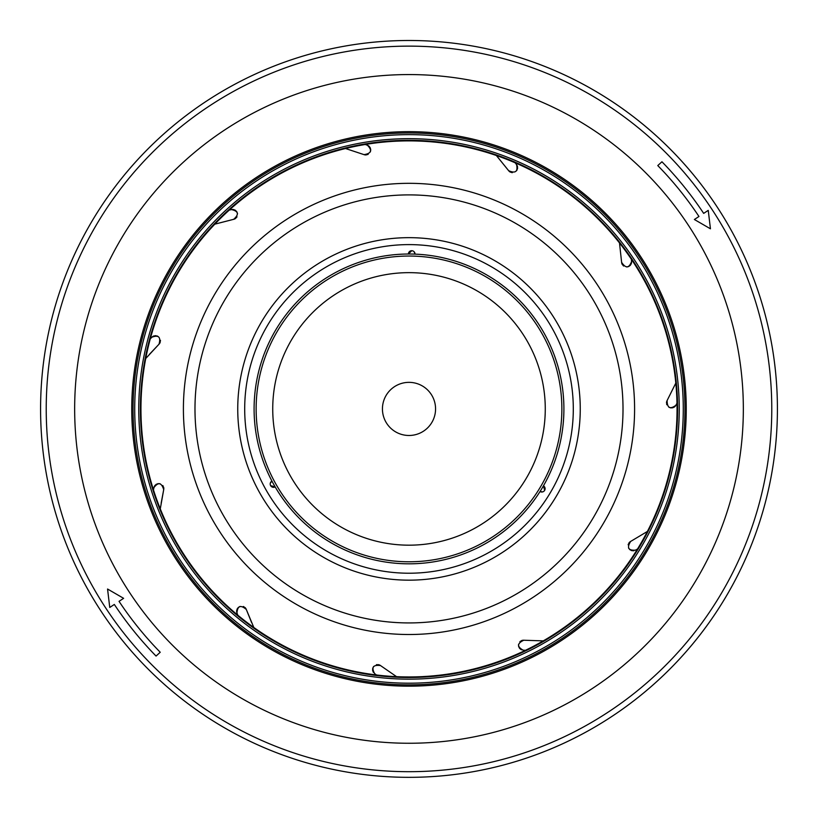 <?xml version="1.0" encoding="UTF-8"?>
<svg xmlns="http://www.w3.org/2000/svg" width="818" height="818" viewBox="0 0 818 818"><rect width="100%" height="100%" fill="white"/><g stroke="black" fill="none" stroke-linecap="round" stroke-linejoin="round"><path stroke-width="1.23" d="M270.196 484.113L270.226 483.53M270.329 483.101L271.934 481.096A3.323 3.323 0 0 0 270.615 485.626A3.323 3.323 0 0 0 275.155 486.904L270.615 485.626M414.092 251.729L415.023 254.091M413.693 254.081L415.023 254.122A3.323 3.323 0 0 0 411.761 250.717A3.323 3.323 0 0 0 408.386 254.009L409.256 254.009M254.684 395.411A154.909 154.909 0 0 1 422.497 254.602A154.909 154.909 0 0 1 563.316 422.415A154.909 154.909 0 0 1 395.503 563.234A154.909 154.909 0 0 1 254.684 395.411M408.386 254.009L411.761 250.707M543.53 491.516L543.009 491.782M542.579 491.915L540.074 491.546M540.504 490.78L540.044 491.526A3.323 3.323 0 0 0 544.624 490.411A3.323 3.323 0 0 0 543.459 485.831L543.019 486.587M229.244 210.103A268.018 268.018 0 0 1 345.523 148.518L364.01 154.633L345.523 148.518A268.018 268.018 0 0 1 525.463 650.31A268.018 268.018 0 0 1 229.244 210.103A322.006 309.94 -100.1 0 1 231.514 209.592A4.98 4.98 0 0 1 234.132 209.715M47.608 377.292A362.773 362.773 0 0 0 377.384 770.311A362.773 362.773 0 0 0 770.392 440.534A362.773 362.773 0 0 0 440.616 47.516A362.773 362.773 0 0 0 47.608 377.292M683.746 434.614A275.942 275.942 0 0 1 384.123 683.736A275.942 275.942 0 0 1 134.111 384.869A275.942 275.942 0 0 1 134.254 383.213A275.942 275.942 0 0 1 433.877 134.101A275.942 275.942 0 0 1 683.889 432.967A275.942 275.942 0 0 1 683.746 434.614M41.984 376.801A368.417 368.417 0 0 1 441.106 41.892A368.417 368.417 0 0 1 776.016 441.025A368.417 368.417 0 0 1 376.894 775.934A368.417 368.417 0 0 1 41.984 376.801M700.177 183.191A368.417 368.417 0 0 1 775.311 369.521M531.915 61.606A368.417 368.417 0 0 1 695.862 177.741M735.28 580.003A368.417 368.417 0 0 1 596.997 725.76M517.549 167.107A4.98 4.98 0 0 0 516.577 164.663C518.05 171.678 515.401 173.672 508.632 170.676A4.98 4.98 0 0 0 510.493 172.189M511.536 172.537A4.98 4.98 0 0 0 512.334 172.639M516.567 170.686A4.98 4.98 0 0 0 517.068 169.868M517.416 168.948A4.98 4.98 0 0 0 517.569 168.027M496.812 156.033L508.612 170.645M369.593 146.8A4.98 4.98 0 0 0 367.456 145.277C372.476 150.379 371.331 153.498 364.01 154.633A4.98 4.98 0 0 0 366.403 154.888M367.466 154.622A4.98 4.98 0 0 0 368.192 154.285M370.319 151.892A4.98 4.98 0 0 0 370.534 151.289M370.697 150.359A4.98 4.98 0 0 0 370.677 149.387M370.472 148.426A4.98 4.98 0 0 0 370.104 147.567M231.514 209.592C238.498 211.167 239.224 214.408 233.672 219.316A4.98 4.98 0 0 0 235.829 218.242M236.576 217.445A4.98 4.98 0 0 0 237.005 216.77M237.506 213.61A4.98 4.98 0 0 0 237.353 212.987M236.985 212.107A4.98 4.98 0 0 0 236.453 211.31M235.758 210.604A4.98 4.98 0 0 0 234.991 210.083M215.451 223.989L233.641 219.326M149.459 354.306L158.978 344.225A4.98 4.98 0 0 0 160.236 342.139M160.43 341.055A4.98 4.98 0 0 0 160.43 340.257M157.894 336.351A4.98 4.98 0 0 0 157.005 335.963M156.044 335.748A4.98 4.98 0 0 0 155.113 335.728M154.203 335.881A4.98 4.98 0 0 0 151.933 337.19A322.006 309.94 -132.8 0 0 150.297 338.846M155.164 485.227A4.98 4.98 0 0 0 153.958 487.559C158.293 481.853 161.535 482.548 163.702 489.634A4.98 4.98 0 0 0 163.62 487.231M163.211 486.219A4.98 4.98 0 0 0 162.772 485.544M160.103 483.775A4.98 4.98 0 0 0 159.479 483.653M158.518 483.622A4.98 4.98 0 0 0 157.567 483.775M156.637 484.123A4.98 4.98 0 0 0 155.849 484.604M161.136 503.295L163.702 489.665M236.719 610.34A4.98 4.98 0 0 0 236.964 612.958C237.527 605.821 240.635 604.645 246.29 609.441A4.98 4.98 0 0 0 244.919 607.457M244.02 606.833A4.98 4.98 0 0 0 243.283 606.496M240.093 606.455A4.98 4.98 0 0 0 239.49 606.7M238.672 607.181A4.98 4.98 0 0 0 237.956 607.825M237.363 608.623A4.98 4.98 0 0 0 236.964 609.451M251.576 622.467L246.3 609.461M376.464 674.952A322.006 309.94 129 0 1 374.593 673.572L374.593 673.572C371.198 667.263 373.182 664.605 380.523 665.576L396.546 676.65L380.523 665.576A4.98 4.98 0 0 0 378.305 664.645M377.21 664.605A4.98 4.98 0 0 0 376.413 664.727M373.703 666.425A4.98 4.98 0 0 0 373.335 666.936M372.906 667.795A4.98 4.98 0 0 0 372.65 668.725M372.579 669.707A4.98 4.98 0 0 0 372.691 670.627M372.967 671.517A4.98 4.98 0 0 0 373.478 672.437M525.463 650.31A322.006 309.94 96.3 0 1 523.142 650.167L523.142 650.167C516.874 646.69 517.099 643.377 523.806 640.228L543.264 640.883L523.806 640.228A4.98 4.98 0 0 0 521.444 640.647M520.493 641.2A4.98 4.98 0 0 0 519.89 641.731M518.52 644.625A4.98 4.98 0 0 0 518.489 645.259M518.592 646.21A4.98 4.98 0 0 0 518.888 647.13M519.358 647.999A4.98 4.98 0 0 0 519.951 648.715M520.657 649.308A4.98 4.98 0 0 0 521.587 649.809M637.478 549.031A322.006 309.94 63.5 0 1 635.453 550.156L635.453 550.156C628.306 550.626 626.7 547.712 630.637 541.434L647.365 531.465L630.637 541.434A4.98 4.98 0 0 0 628.878 543.07M628.377 544.052A4.98 4.98 0 0 0 628.163 544.829M628.572 547.999A4.98 4.98 0 0 0 628.889 548.551M629.492 549.287A4.98 4.98 0 0 0 630.228 549.911M631.097 550.381A4.98 4.98 0 0 0 631.977 550.667M632.897 550.78A4.98 4.98 0 0 0 633.95 550.698M674.052 407.211A4.98 4.98 0 0 0 675.862 405.309C670.106 409.562 667.181 407.988 667.099 400.575L675.78 383.141L667.099 400.575A4.98 4.98 0 0 0 666.496 402.906M666.609 403.99A4.98 4.98 0 0 0 666.844 404.767M668.909 407.211A4.98 4.98 0 0 0 669.472 407.497M670.382 407.804A4.98 4.98 0 0 0 671.333 407.916M672.324 407.855A4.98 4.98 0 0 0 673.214 407.609M631.056 264.183A4.98 4.98 0 0 0 631.557 261.607C629.001 268.294 625.698 268.549 621.619 262.353L619.502 243.007L621.619 262.353A4.98 4.98 0 0 0 622.375 264.643M623.06 265.502A4.98 4.98 0 0 0 623.674 266.024M626.721 266.965A4.98 4.98 0 0 0 627.365 266.903M628.285 266.668A4.98 4.98 0 0 0 629.154 266.249M629.952 265.656A4.98 4.98 0 0 0 630.566 264.971M515.166 162.823A322.006 309.94 -34.6 0 1 516.577 164.663M508.632 170.676L496.383 155.532M365.268 144.489A322.006 309.94 -67.4 0 1 367.456 145.277M233.672 219.316L214.817 224.173M145.768 358.478L158.999 344.204C161.013 337.067 158.651 334.736 151.933 337.19M676.967 403.264A322.006 309.94 30.8 0 1 675.862 405.309M631.363 259.286A322.006 309.94 -1.9 0 1 631.557 261.607M694.38 219.5L698.961 216.484A347.998 347.998 0 0 0 657.774 165.573L661.946 161.77A353.642 353.642 0 0 1 703.674 213.386L708.245 210.369L710.443 228.805L694.38 219.5M123.62 598.326L119.039 601.342A347.998 347.998 0 0 0 160.226 652.253L156.054 656.067A353.642 353.642 0 0 1 114.326 604.441L109.755 607.457L107.557 589.021L123.62 598.326M153.487 489.829A322.006 309.94 -165.5 0 1 153.958 487.559M163.702 489.634L160.287 508.806M237.793 615.126A322.006 309.94 161.7 0 1 236.964 612.958M246.29 609.441L253.774 627.406M543.489 485.851L544.624 490.411M272.343 481.863L271.934 481.096M275.155 486.904L273.682 484.307M256.136 408.918A152.864 152.864 0 0 1 409 256.044A152.864 152.864 0 0 1 561.864 408.918A152.864 152.864 0 0 1 409 561.782A152.864 152.864 0 0 1 256.136 408.918A152.864 152.864 0 0 0 409 561.782A152.864 152.864 0 0 0 561.864 408.918M382.435 408.918A26.565 26.565 0 0 0 409 435.483A26.565 26.565 0 0 0 435.565 408.918A26.565 26.565 0 0 0 409 382.354A26.565 26.565 0 0 0 382.435 408.918M245.512 392.579A164.306 164.306 0 0 0 392.66 572.406A164.306 164.306 0 0 0 572.488 425.248A164.306 164.306 0 0 0 425.34 245.42A164.306 164.306 0 0 0 245.512 392.579M238.396 393.99A171.248 171.248 0 0 1 238.6 391.883A171.248 171.248 0 0 1 424.982 238.406A171.248 171.248 0 0 1 579.604 423.836A171.248 171.248 0 0 1 579.4 425.943A171.248 171.248 0 0 1 393.018 579.42A171.248 171.248 0 0 1 238.396 393.99M195.799 390.258A214.019 214.019 0 0 0 389.051 621.997A214.019 214.019 0 0 0 622.201 427.569A214.019 214.019 0 0 0 428.949 195.829A214.019 214.019 0 0 0 195.799 390.258M184.52 386.515A225.594 225.594 0 0 0 386.607 633.398A225.594 225.594 0 0 0 633.48 431.311A225.594 225.594 0 0 0 431.393 184.439A225.594 225.594 0 0 0 184.52 386.515M685.198 433.08A277.251 277.251 0 0 1 384.041 685.044A277.251 277.251 0 0 1 132.945 383.151A277.251 277.251 0 0 1 433.959 132.782A277.251 277.251 0 0 1 685.198 433.08M75.931 379.777A334.347 334.347 0 0 0 379.859 741.987A334.347 334.347 0 0 0 742.069 438.059A334.347 334.347 0 0 0 438.141 75.839A334.347 334.347 0 0 0 75.931 379.777M134.111 384.869A275.942 275.942 0 0 1 134.254 383.213A275.942 275.942 0 0 1 433.877 134.101A275.942 275.942 0 0 1 683.889 432.967M682.089 434.46A274.286 274.286 0 0 1 383.458 682.007A274.286 274.286 0 0 1 135.911 383.366A274.286 274.286 0 0 1 434.542 135.829A274.286 274.286 0 0 1 682.089 434.46M430.186 139.51A270.237 270.237 0 0 0 139.592 387.722A270.237 270.237 0 0 0 387.814 678.327A270.237 270.237 0 0 0 678.408 430.104A270.237 270.237 0 0 0 430.186 139.51M385.595 676.476A268.58 268.58 0 0 0 676.66 431.147A268.58 268.58 0 0 0 432.405 141.361A268.58 268.58 0 0 0 430.053 141.156A268.58 268.58 0 0 0 141.34 386.679A268.58 268.58 0 0 0 385.595 676.476M272.731 408.918A136.269 136.269 0 0 1 409 272.65A136.269 136.269 0 0 1 545.269 408.918A136.269 136.269 0 0 1 409 545.177A136.269 136.269 0 0 1 272.731 408.918"/></g></svg>
